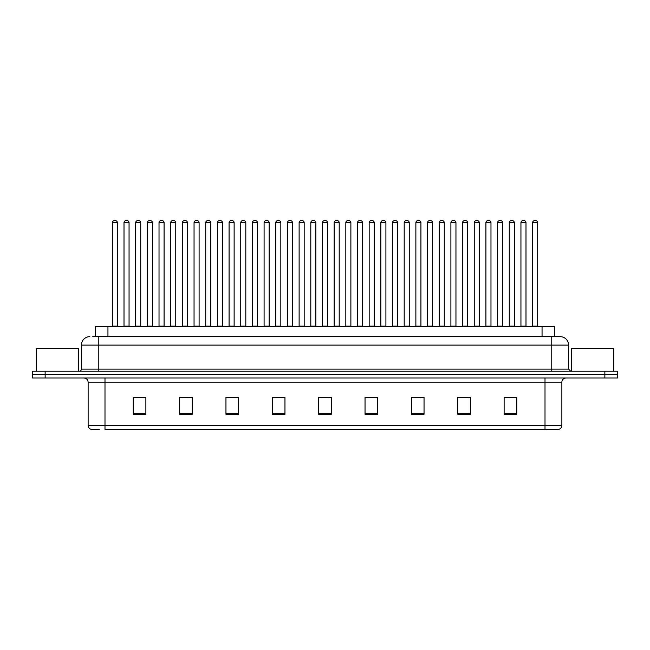 <?xml version="1.0" encoding="UTF-8"?>
<svg xmlns="http://www.w3.org/2000/svg" width="650" height="650" viewBox="0 0 650 650"><rect width="100%" height="100%" fill="white"/><g stroke="black" fill="none" stroke-linecap="round" stroke-linejoin="round"><path stroke-width="0.97" d="M95.306 336.676L95.306 326.56L554.694 326.56L554.694 336.676M99.288 429.398L91.382 429.398M561.868 425.352C561.746 427.375 560.739 428.724 558.829 429.398L545.009 429.398L545.009 425.352L561.868 425.352L561.868 382.192A4.217 4.217 0 0 1 566.077 377.975M91.171 429.398A4.217 4.217 0 0 1 88.132 425.352L88.132 382.192C87.888 379.632 86.483 378.227 83.923 377.975M45.142 371.231L617.5 371.231L617.5 374.603L32.5 374.603L32.5 377.975L45.142 377.975L45.142 374.603L32.5 374.603L32.5 371.231L45.142 371.231L45.142 374.603L617.5 374.603L617.5 377.975L45.142 377.975M516.766 414.269L516.766 397.41L504.124 397.41L504.124 414.269L516.766 414.269M470.405 414.269L470.405 397.41L457.762 397.41L457.762 414.269L470.405 414.269M424.044 414.269L424.044 397.41L411.401 397.41L411.401 414.269L424.044 414.269M377.683 414.269L377.683 397.41L365.04 397.41L365.04 414.269L377.683 414.269M145.876 414.269L145.876 397.41L133.234 397.41L133.234 414.269L145.876 414.269M192.237 414.269L192.237 397.41L179.595 397.41L179.595 414.269L192.237 414.269M238.599 414.269L238.599 397.41L225.956 397.41L225.956 414.269L238.599 414.269M284.96 414.269L284.96 397.41L272.317 397.41L272.317 414.269L284.96 414.269M331.321 414.269L331.321 397.41L318.679 397.41L318.679 414.269L331.321 414.269M545.009 429.398L104.991 429.398L104.991 425.352L545.009 425.352L545.009 382.192L88.132 382.192M415.236 397.491L421.558 397.491M461.939 397.491L468.26 397.491M508.633 397.491L514.954 397.491M275.137 397.491L281.458 397.491M228.443 397.491L234.764 397.491M181.74 397.491L188.061 397.491M135.046 397.491L141.367 397.491M368.542 397.491L374.863 397.491M321.839 397.491L328.161 397.491M92.966 336.676L560.048 336.676M92.771 336.676L98.248 336.676L98.248 345.101L81.388 345.101L81.388 369.127A2.104 2.104 0 0 1 79.284 371.231M89.822 336.676A8.426 8.426 0 0 0 81.388 345.101M560.178 336.676A8.426 8.426 0 0 1 568.612 345.101L568.612 369.127L570.716 371.231M117.382 222.706L112.328 222.706A2.104 2.104 0 0 1 114.433 220.602L115.278 220.602A2.104 2.104 0 0 1 117.382 222.706L117.382 326.137A0.422 0.422 0 0 0 117.804 326.56M112.328 222.706L112.328 326.137A0.422 0.422 0 0 1 111.906 326.56M115.278 220.602L114.433 220.602M124.004 222.706A2.104 2.104 0 0 1 126.108 220.602L126.953 220.602A2.104 2.104 0 0 1 129.058 222.706L124.004 222.706L124.004 326.137A0.422 0.422 0 0 1 123.581 326.56M129.058 222.706L129.058 326.137A0.422 0.422 0 0 0 129.48 326.56M126.953 220.602L126.108 220.602M140.733 222.706L135.679 222.706A2.104 2.104 0 0 1 137.784 220.602L138.629 220.602A2.104 2.104 0 0 1 140.733 222.706L140.733 326.137A0.422 0.422 0 0 0 141.156 326.56M135.679 222.706L135.679 326.137A0.422 0.422 0 0 1 135.257 326.56M138.629 220.602L137.784 220.602M164.084 222.706L159.023 222.706A2.104 2.104 0 0 1 161.135 220.602L161.972 220.602A2.104 2.104 0 0 1 164.084 222.706L164.084 326.137A0.422 0.422 0 0 0 164.507 326.56M159.023 222.706L159.023 326.137A0.422 0.422 0 0 1 158.6 326.56M161.972 220.602L161.135 220.602M187.436 222.706L182.374 222.706A2.104 2.104 0 0 1 184.478 220.602L185.323 220.602A2.104 2.104 0 0 1 187.436 222.706L187.436 326.137A0.422 0.422 0 0 0 187.85 326.56M182.374 222.706L182.374 326.137A0.422 0.422 0 0 1 181.951 326.56M185.323 220.602L184.478 220.602M210.779 222.706L205.725 222.706A2.104 2.104 0 0 1 207.829 220.602L208.674 220.602A2.104 2.104 0 0 1 210.779 222.706L210.779 326.137A0.422 0.422 0 0 0 211.201 326.56M205.725 222.706L205.725 326.137A0.422 0.422 0 0 1 205.303 326.56M208.674 220.602L207.829 220.602M147.347 222.706A2.104 2.104 0 0 1 149.459 220.602L150.304 220.602A2.104 2.104 0 0 1 152.409 222.706L147.347 222.706L147.347 326.137A0.422 0.422 0 0 1 146.933 326.56M152.409 222.706L152.409 326.137A0.422 0.422 0 0 0 152.831 326.56M150.304 220.602L149.459 220.602M170.698 222.706A2.104 2.104 0 0 1 172.811 220.602L173.648 220.602A2.104 2.104 0 0 1 175.76 222.706L170.698 222.706L170.698 326.137A0.422 0.422 0 0 1 170.276 326.56M175.76 222.706L175.76 326.137A0.422 0.422 0 0 0 176.183 326.56M173.648 220.602L172.811 220.602M194.049 222.706A2.104 2.104 0 0 1 196.154 220.602L196.999 220.602A2.104 2.104 0 0 1 199.103 222.706L194.049 222.706L194.049 326.137A0.422 0.422 0 0 1 193.627 326.56M199.103 222.706L199.103 326.137A0.422 0.422 0 0 0 199.526 326.56M196.999 220.602L196.154 220.602M78.439 371.231L78.439 348.473L36.294 348.473L36.294 371.231M613.706 371.231L613.706 348.473L571.561 348.473L571.561 371.231M234.13 222.706L229.076 222.706A2.104 2.104 0 0 1 231.181 220.602L232.026 220.602A2.104 2.104 0 0 1 234.13 222.706L234.13 326.137A0.422 0.422 0 0 0 234.553 326.56M229.076 222.706L229.076 326.137A0.422 0.422 0 0 1 228.654 326.56M232.026 220.602L231.181 220.602M257.481 222.706L252.419 222.706A2.104 2.104 0 0 1 254.532 220.602L255.377 220.602A2.104 2.104 0 0 1 257.481 222.706L257.481 326.137A0.422 0.422 0 0 0 257.904 326.56M252.419 222.706L252.419 326.137A0.422 0.422 0 0 1 252.005 326.56M255.377 220.602L254.532 220.602M280.832 222.706L275.771 222.706A2.104 2.104 0 0 1 277.883 220.602L278.72 220.602A2.104 2.104 0 0 1 280.832 222.706L280.832 326.137A0.422 0.422 0 0 0 281.255 326.56M275.771 222.706L275.771 326.137A0.422 0.422 0 0 1 275.348 326.56M278.72 220.602L277.883 220.602M217.401 222.706A2.104 2.104 0 0 1 219.505 220.602L220.35 220.602A2.104 2.104 0 0 1 222.454 222.706L217.401 222.706L217.401 326.137A0.422 0.422 0 0 1 216.978 326.56M222.454 222.706L222.454 326.137A0.422 0.422 0 0 0 222.877 326.56M220.35 220.602L219.505 220.602M240.752 222.706A2.104 2.104 0 0 1 242.856 220.602L243.701 220.602A2.104 2.104 0 0 1 245.806 222.706L240.752 222.706L240.752 326.137A0.422 0.422 0 0 1 240.329 326.56M245.806 222.706L245.806 326.137A0.422 0.422 0 0 0 246.228 326.56M243.701 220.602L242.856 220.602M264.095 222.706A2.104 2.104 0 0 1 266.207 220.602L267.044 220.602A2.104 2.104 0 0 1 269.157 222.706L264.095 222.706L264.095 326.137A0.422 0.422 0 0 1 263.673 326.56M269.157 222.706L269.157 326.137A0.422 0.422 0 0 0 269.579 326.56M267.044 220.602L266.207 220.602M304.176 222.706L299.122 222.706A2.104 2.104 0 0 1 301.226 220.602L302.071 220.602A2.104 2.104 0 0 1 304.176 222.706L304.176 326.137A0.422 0.422 0 0 0 304.598 326.56M299.122 222.706L299.122 326.137A0.422 0.422 0 0 1 298.699 326.56M302.071 220.602L301.226 220.602M327.527 222.706L322.473 222.706A2.104 2.104 0 0 1 324.577 220.602L325.423 220.602A2.104 2.104 0 0 1 327.527 222.706L327.527 326.137A0.422 0.422 0 0 0 327.949 326.56M322.473 222.706L322.473 326.137A0.422 0.422 0 0 1 322.051 326.56M325.423 220.602L324.577 220.602M350.878 222.706L345.824 222.706A2.104 2.104 0 0 1 347.929 220.602L348.774 220.602A2.104 2.104 0 0 1 350.878 222.706L350.878 326.137A0.422 0.422 0 0 0 351.301 326.56M345.824 222.706L345.824 326.137A0.422 0.422 0 0 1 345.402 326.56M348.774 220.602L347.929 220.602M374.229 222.706L369.168 222.706A2.104 2.104 0 0 1 371.28 220.602L372.117 220.602A2.104 2.104 0 0 1 374.229 222.706L374.229 326.137A0.422 0.422 0 0 0 374.652 326.56M369.168 222.706L369.168 326.137A0.422 0.422 0 0 1 368.745 326.56M372.117 220.602L371.28 220.602M397.581 222.706L392.519 222.706A2.104 2.104 0 0 1 394.623 220.602L395.468 220.602A2.104 2.104 0 0 1 397.581 222.706L397.581 326.137A0.422 0.422 0 0 0 397.995 326.56M392.519 222.706L392.519 326.137A0.422 0.422 0 0 1 392.096 326.56M395.468 220.602L394.623 220.602M287.446 222.706A2.104 2.104 0 0 1 289.551 220.602L290.396 220.602A2.104 2.104 0 0 1 292.508 222.706L287.446 222.706L287.446 326.137A0.422 0.422 0 0 1 287.024 326.56M292.508 222.706L292.508 326.137A0.422 0.422 0 0 0 292.923 326.56M290.396 220.602L289.551 220.602M310.798 222.706A2.104 2.104 0 0 1 312.902 220.602L313.747 220.602A2.104 2.104 0 0 1 315.851 222.706L310.798 222.706L310.798 326.137A0.422 0.422 0 0 1 310.375 326.56M315.851 222.706L315.851 326.137A0.422 0.422 0 0 0 316.274 326.56M313.747 220.602L312.902 220.602M334.149 222.706A2.104 2.104 0 0 1 336.253 220.602L337.098 220.602A2.104 2.104 0 0 1 339.202 222.706L334.149 222.706L334.149 326.137A0.422 0.422 0 0 1 333.726 326.56M339.202 222.706L339.202 326.137A0.422 0.422 0 0 0 339.625 326.56M337.098 220.602L336.253 220.602M357.492 222.706A2.104 2.104 0 0 1 359.604 220.602L360.449 220.602A2.104 2.104 0 0 1 362.554 222.706L357.492 222.706L357.492 326.137A0.422 0.422 0 0 1 357.077 326.56M362.554 222.706L362.554 326.137A0.422 0.422 0 0 0 362.976 326.56M360.449 220.602L359.604 220.602M380.843 222.706A2.104 2.104 0 0 1 382.956 220.602L383.793 220.602A2.104 2.104 0 0 1 385.905 222.706L380.843 222.706L380.843 326.137A0.422 0.422 0 0 1 380.421 326.56M385.905 222.706L385.905 326.137A0.422 0.422 0 0 0 386.327 326.56M383.793 220.602L382.956 220.602M420.924 222.706L415.87 222.706A2.104 2.104 0 0 1 417.974 220.602L418.819 220.602A2.104 2.104 0 0 1 420.924 222.706L420.924 326.137A0.422 0.422 0 0 0 421.346 326.56M415.87 222.706L415.87 326.137A0.422 0.422 0 0 1 415.447 326.56M418.819 220.602L417.974 220.602M444.275 222.706L439.221 222.706A2.104 2.104 0 0 1 441.326 220.602L442.171 220.602A2.104 2.104 0 0 1 444.275 222.706L444.275 326.137A0.422 0.422 0 0 0 444.698 326.56M439.221 222.706L439.221 326.137A0.422 0.422 0 0 1 438.799 326.56M442.171 220.602L441.326 220.602M467.626 222.706L462.564 222.706A2.104 2.104 0 0 1 464.677 220.602L465.522 220.602A2.104 2.104 0 0 1 467.626 222.706L467.626 326.137A0.422 0.422 0 0 0 468.049 326.56M462.564 222.706L462.564 326.137A0.422 0.422 0 0 1 462.15 326.56M465.522 220.602L464.677 220.602M490.977 222.706L485.916 222.706A2.104 2.104 0 0 1 488.028 220.602L488.865 220.602A2.104 2.104 0 0 1 490.977 222.706L490.977 326.137A0.422 0.422 0 0 0 491.4 326.56M485.916 222.706L485.916 326.137A0.422 0.422 0 0 1 485.493 326.56M488.865 220.602L488.028 220.602M514.321 222.706L509.267 222.706A2.104 2.104 0 0 1 511.371 220.602L512.216 220.602A2.104 2.104 0 0 1 514.321 222.706L514.321 326.137A0.422 0.422 0 0 0 514.743 326.56M509.267 222.706L509.267 326.137A0.422 0.422 0 0 1 508.844 326.56M512.216 220.602L511.371 220.602M537.672 222.706L532.618 222.706A2.104 2.104 0 0 1 534.722 220.602L535.567 220.602A2.104 2.104 0 0 1 537.672 222.706L537.672 326.137A0.422 0.422 0 0 0 538.094 326.56M532.618 222.706L532.618 326.137A0.422 0.422 0 0 1 532.196 326.56M535.567 220.602L534.722 220.602M404.194 222.706A2.104 2.104 0 0 1 406.299 220.602L407.144 220.602A2.104 2.104 0 0 1 409.248 222.706L404.194 222.706L404.194 326.137A0.422 0.422 0 0 1 403.772 326.56M409.248 222.706L409.248 326.137A0.422 0.422 0 0 0 409.671 326.56M407.144 220.602L406.299 220.602M427.546 222.706A2.104 2.104 0 0 1 429.65 220.602L430.495 220.602A2.104 2.104 0 0 1 432.599 222.706L427.546 222.706L427.546 326.137A0.422 0.422 0 0 1 427.123 326.56M432.599 222.706L432.599 326.137A0.422 0.422 0 0 0 433.022 326.56M430.495 220.602L429.65 220.602M450.897 222.706A2.104 2.104 0 0 1 453.001 220.602L453.846 220.602A2.104 2.104 0 0 1 455.951 222.706L450.897 222.706L450.897 326.137A0.422 0.422 0 0 1 450.474 326.56M455.951 222.706L455.951 326.137A0.422 0.422 0 0 0 456.373 326.56M453.846 220.602L453.001 220.602M474.24 222.706A2.104 2.104 0 0 1 476.352 220.602L477.189 220.602A2.104 2.104 0 0 1 479.302 222.706L474.24 222.706L474.24 326.137A0.422 0.422 0 0 1 473.817 326.56M479.302 222.706L479.302 326.137A0.422 0.422 0 0 0 479.724 326.56M477.189 220.602L476.352 220.602M497.591 222.706A2.104 2.104 0 0 1 499.696 220.602L500.541 220.602A2.104 2.104 0 0 1 502.653 222.706L497.591 222.706L497.591 326.137A0.422 0.422 0 0 1 497.169 326.56M502.653 222.706L502.653 326.137A0.422 0.422 0 0 0 503.067 326.56M500.541 220.602L499.696 220.602M520.942 222.706A2.104 2.104 0 0 1 523.047 220.602L523.892 220.602A2.104 2.104 0 0 1 525.996 222.706L520.942 222.706L520.942 326.137A0.422 0.422 0 0 1 520.52 326.56M525.996 222.706L525.996 326.137A0.422 0.422 0 0 0 526.419 326.56M523.892 220.602L523.047 220.602M107.949 336.676L107.949 326.56M542.051 336.676L542.051 326.56M545.009 377.975L545.009 382.192L561.868 382.192M88.132 425.352L104.991 425.352L104.991 377.975M604.858 377.975L604.858 371.231M331.321 413.684L318.679 413.684M284.96 413.684L272.317 413.684M238.599 413.684L225.956 413.684M192.237 413.684L179.595 413.684M145.876 413.684L133.234 413.684M377.683 413.684L365.04 413.684M424.044 413.684L411.401 413.684M470.405 413.684L457.762 413.684M516.766 413.684L504.124 413.684M98.248 371.231L98.248 369.127L568.612 369.127M81.388 369.127L98.248 369.127L98.248 345.101L551.753 345.101L551.753 371.231M568.612 345.101L551.753 345.101L551.753 336.676M112.328 326.137L117.382 326.137M124.004 326.137L129.058 326.137M135.679 326.137L140.733 326.137M159.023 326.137L164.084 326.137M182.374 326.137L187.436 326.137M205.725 326.137L210.779 326.137M147.347 326.137L152.409 326.137M170.698 326.137L175.76 326.137M194.049 326.137L199.103 326.137M229.076 326.137L234.13 326.137M252.419 326.137L257.481 326.137M275.771 326.137L280.832 326.137M217.401 326.137L222.454 326.137M240.752 326.137L245.806 326.137M264.095 326.137L269.157 326.137M299.122 326.137L304.176 326.137M322.473 326.137L327.527 326.137M345.824 326.137L350.878 326.137M369.168 326.137L374.229 326.137M392.519 326.137L397.581 326.137M287.446 326.137L292.508 326.137M310.798 326.137L315.851 326.137M334.149 326.137L339.202 326.137M357.492 326.137L362.554 326.137M380.843 326.137L385.905 326.137M415.87 326.137L420.924 326.137M439.221 326.137L444.275 326.137M462.564 326.137L467.626 326.137M485.916 326.137L490.977 326.137M509.267 326.137L514.321 326.137M532.618 326.137L537.672 326.137M404.194 326.137L409.248 326.137M427.546 326.137L432.599 326.137M450.897 326.137L455.951 326.137M474.24 326.137L479.302 326.137M497.591 326.137L502.653 326.137M520.942 326.137L525.996 326.137"/></g></svg>
